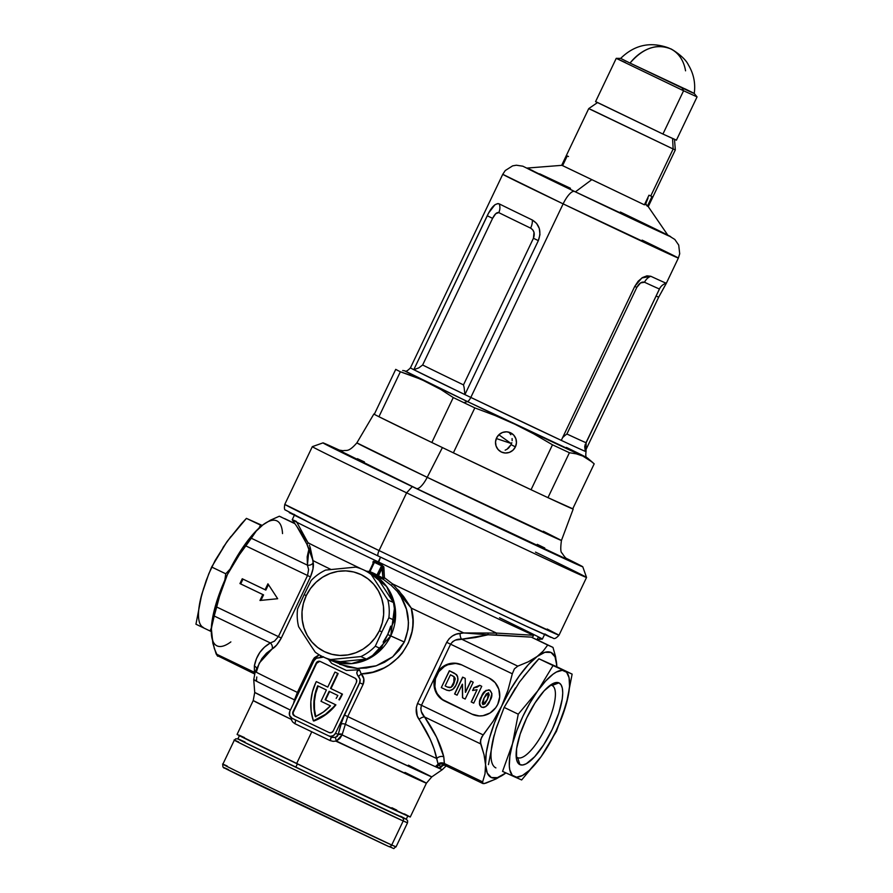 <?xml version="1.0" encoding="UTF-8"?>
<svg xmlns="http://www.w3.org/2000/svg" width="893" height="893" viewBox="0 0 893 893"><rect width="100%" height="100%" fill="white"/><g stroke="black" fill="none" stroke-linecap="round" stroke-linejoin="round"><path stroke-width="1.34" d="M368.642 572.156A1.072 1.016 -65.8 0 0 369.255 571.598L369.97 571.687L374.424 562.367L369.97 571.687A49.037 46.637 114.2 0 1 377.281 575.204L381.735 565.872L374.424 562.367L374.68 561.474L372.95 561.931A1.072 0.882 177 0 1 373.453 562.623A1.072 0.882 -3 0 0 372.95 561.931L373.04 563.55L373.386 561.239L378.308 563.26L380.507 557.12L378.241 561.876A138.594 1.049 25.5 0 0 533.545 635.28L532.63 637.2L488.069 634.778L475.366 637.546L455.508 640.08L452.673 641.632L450.608 644.188L421.463 705.291L483.158 734.906L493.271 721.075L501.609 706.207L507.938 690.278L512.314 673.802L450.608 644.188L436.041 674.74A19.992 19.01 114.2 0 1 461.357 664.727A19.992 19.01 114.2 0 1 461.781 664.928L489.208 678.088A19.992 19.01 114.2 0 1 497.736 704.354L495.727 707.714L490.067 712.994L482.968 715.695L479.206 715.94L471.995 714.166L444.569 701.005L438.664 696.484L434.969 689.898L434.054 682.263L436.041 674.74L440.64 668.455L443.709 666.1L450.809 663.387L454.57 663.153L461.781 664.928L489.208 678.088L495.113 682.609L498.807 689.184L499.723 696.819L497.736 704.354A19.992 19.01 114.2 0 1 472.419 714.367A19.992 19.01 114.2 0 1 471.995 714.166L445.328 701.34L472.743 714.5A19.992 19.01 -65.8 0 0 472.788 714.523M383.387 579.3L383.331 579.378A1.072 1.016 114.2 0 1 382.985 578.039L383.945 578.497L383.387 579.3M407.878 815.856L406.27 819.216L404.25 818.423L295.784 767.254A93.285 0.703 25.5 0 0 406.27 819.216L336.594 786.755L240.965 740.587L295.784 767.254L297.38 763.917L295.784 767.254A93.285 0.703 25.5 0 1 237.884 738.902L239.491 735.531M390.754 626.16L387.685 634.499L390.732 635.928L394.806 605.554L386.702 586.623L369.233 572.424A47.976 45.621 114.2 0 1 390.732 635.928L404.306 642.022L408.101 629.174L408.481 622.521L406.46 609.294L401.08 596.982L397.296 591.434L391.346 585.462L383.331 579.378L376.444 575.985A47.976 45.621 -65.8 0 0 371.934 573.63L368.865 572.257A47.976 45.621 114.2 0 1 369.233 572.424M538.289 637.401A138.594 1.049 25.5 0 0 542.397 639.075A138.594 1.049 -154.5 0 1 538.289 637.401L538.289 637.401M537.653 638.16L537.396 639.098M438.407 765.245L438.363 765.167A15.996 14.433 98 0 1 436.443 766.998A15.996 14.433 -82 0 0 438.363 765.167L438.061 764.062A15.996 14.824 114.4 0 1 435.282 766.629A104.459 0.793 -154.5 0 1 345.033 724.134A104.459 0.793 25.5 0 0 435.282 766.629L439.445 768.493A104.459 0.793 25.5 0 0 442.303 769.654A104.459 0.793 -154.5 0 1 439.445 768.493L438.139 767.277L435.282 766.629A15.996 14.824 -65.6 0 0 438.061 764.062L436.766 758.559C433.976 745.99 428.071 732.952 419.063 719.445C415.825 714.813 415.323 709.466 417.556 703.427L446.701 642.324L512.314 673.802L514.39 668.868L517.784 666.145L461.67 639.209L517.784 666.145L528.343 661.769L537.218 656.433L543.201 651.042L547.71 645.036L532.094 637.535A138.594 1.049 25.5 0 0 537.352 639.901L552.979 647.403L555.558 656.578L556.752 665.196L555.022 656.835L550.981 652.437L544.909 652.303L537.218 656.433L528.422 664.559L519.146 676.113L509.992 690.322L501.609 706.207L494.555 722.694L489.308 738.656L486.238 753L485.546 764.754L487.277 773.126L491.317 777.524L497.39 777.658L505.884 772.914A69.297 21.41 -64.4 0 1 505.081 773.528L496.229 778.852L485.658 783.228L482.923 783.552L444.982 765.346L442.984 765.044A5.336 4.699 -107.7 0 0 441.03 766.361L438.363 765.167L434.121 749.115L430.247 739.348L417.265 715.963L416.283 707.669L417.556 703.427L446.701 642.324L449.212 638.64L452.55 635.905L456.301 634.153L463.735 632.947A106.602 0.804 -154.5 0 1 411.249 608.088L412.923 619.82L412.8 625.714L412.019 631.563L408.436 642.86L402.308 653.006L398.401 657.471L389.192 664.961L384.057 667.908L372.928 672.116L361.196 673.902L363.831 678.825L363.105 684.362L347.734 716.577A106.602 0.804 25.5 0 0 436.766 758.559A106.602 0.804 -154.5 0 1 347.734 716.577L342.086 734.906L422.969 773.014L431.799 776.877L408.425 765.167M366.108 571.196L369.579 571.531M294.355 515.261L292.223 519.748A138.594 1.049 25.5 0 0 378.241 561.876L378.308 563.26L383.733 566.631L384.425 577.704L392.552 583.888A114.605 0.871 25.5 0 0 496.53 633.081L533.545 635.28A138.594 1.049 -154.5 0 1 378.241 561.876A138.594 1.049 -154.5 0 1 292.223 519.759A138.594 1.049 -154.5 0 1 296.331 521.412L307.918 542.587A114.605 0.871 25.5 0 0 361.565 569.008M313.811 721.031L313.365 720.83A49.841 47.396 114.2 0 1 315.843 682.486A49.841 47.396 114.2 0 1 316.289 681.582L327.764 687.097L334.942 672.061L338.134 673.579L334.942 672.061L338.134 673.579L330.51 688.414L341.997 693.928A49.841 47.396 114.2 0 1 338.927 699.699L339.385 699.9A49.841 47.396 -65.8 0 0 342.443 694.129L330.957 688.615L338.134 673.579L330.51 688.414L342.443 694.129A49.841 47.396 -65.8 0 1 339.385 699.9L338.927 699.699A49.841 47.396 114.2 0 0 341.997 693.928L330.51 688.414L337.677 673.378L334.942 672.061L327.764 687.097L316.289 681.582A49.841 47.396 114.2 0 0 315.843 682.486L312.45 691.796L310.864 701.552L311.177 711.353L313.365 720.83L320.074 718.218L325.912 714.534L335.902 704.878L325.565 699.922L329.584 691.517L325.119 699.721L335.455 704.677A49.841 47.396 114.2 0 1 313.365 720.83L325.454 714.333L335.902 704.878L325.119 699.721L335.902 704.878A49.841 47.396 -65.8 0 1 313.811 721.031M404.976 772.412A95.942 0.726 -154.5 0 1 426.419 783.172A95.942 0.726 -154.5 0 1 336.393 741.034L333.145 741.369L330.008 740.531A95.942 0.726 -154.5 0 1 311.78 731.802L296.632 763.56A95.942 0.726 25.5 0 0 410.289 816.995L404.44 813.914M459.024 664.001L455.318 663.488L447.895 664.727L444.457 666.435L438.798 671.715L435.438 678.747L434.891 686.483L435.728 690.244L437.246 693.727L442.147 699.386L472.743 714.5M479.686 685.322L481.74 686.304L473.703 703.137L471.214 701.943L477.052 689.697L472.587 690.512L473.937 687.666L477.041 687.097L479.686 685.322L473.937 687.666L472.587 690.512L477.052 689.697L471.214 701.943L473.703 703.137L481.74 686.304L479.686 685.322M446.277 689.976L441.298 687.588L449.335 670.743L456.546 674.628L457.573 676.414L457.819 679.763L455.876 685.355L452.907 689.24L449.291 690.758L446.277 689.976C450.853 691.416 454.18 689.63 456.245 684.618C459.047 679.662 458.355 675.811 454.169 673.076L449.335 670.743L441.298 687.588L449.48 670.822L441.298 687.588L447.147 690.356M462.328 684.183L457.093 695.167L454.593 693.973L462.63 677.128L465.231 678.379L465.365 692.265L470.734 681.024L473.223 682.219L465.186 699.052L462.496 697.757L462.328 684.183L462.496 697.757L465.186 699.052L473.223 682.219L470.734 681.024L465.365 692.265L465.231 678.379L462.63 677.128L454.593 693.973L457.093 695.167L454.593 693.973L462.775 677.195L454.749 694.04L457.093 695.156L462.328 684.183M480.601 706.419L481.762 707.267C478.972 704.264 478.916 700.737 481.573 696.663L481.427 696.596C478.76 700.67 478.827 704.197 481.606 707.2L479.72 705.135L479.396 703.494L481.427 696.596L485.837 690.501L489.732 690.144L491.92 693.627L489.922 700.726L485.926 706.542L483.682 707.535L481.606 707.2C485.669 707.479 488.438 705.314 489.922 700.726C492.568 696.663 492.501 693.135 489.732 690.144C485.68 689.865 482.912 692.008 481.427 696.596L481.573 696.663C483.057 692.086 485.825 689.932 489.877 690.211L486.35 690.367L482.957 694.062M328.892 735.966L332.241 737.395L335.321 737.462L336.393 741.034L339.943 738.433L342.086 734.906A98.085 0.737 25.5 0 0 431.799 776.877L426.419 783.172L335.902 741.157M499.555 617.766A138.594 1.049 -154.5 0 1 542.375 639.075L544.54 634.588M291.062 717.816L291.23 719.356L253.221 700.558L254.728 692.421L290.404 710.091A98.085 0.737 25.5 0 1 254.728 692.421L253.735 679.707A104.459 0.793 -154.5 0 1 256.592 680.857A15.996 15.516 113.8 0 1 256.793 677.061L256.771 676.972M253.735 679.718A104.459 0.793 25.5 0 0 294.489 699.866L293.54 703.528L294.489 699.866A104.459 0.793 -154.5 0 1 253.735 679.707L255.242 671.569A106.602 0.804 25.5 0 0 297.391 692.421L312.762 660.206L314.381 657.739L319.058 654.87M237.091 734.392A95.942 0.726 25.5 0 0 296.632 763.56L311.78 731.802A95.942 0.726 -154.5 0 1 294.813 723.643L292.591 721.901L291.23 719.356A95.942 0.726 -154.5 0 1 253.221 700.558L237.091 734.392L313.209 771.496L410.267 817.006L426.419 783.172M357.334 674.762L360.069 679.294L359.622 682.732L335.522 733.242L338.224 734.459L342.41 719.702L359.622 682.732L335.522 733.242L333.48 735.553L330.589 736.334L328.657 735.865L292.1 718.307L289.544 715.349L289.823 711.308L313.923 660.798L316.312 658.286L322.73 657.237M331.381 737.082L335.321 737.462L337.264 736.446L338.224 734.459L335.522 733.242A5.336 5.068 114.2 0 1 328.657 735.865L292.1 718.307A5.336 5.068 114.2 0 1 289.823 711.308L313.923 660.798A5.336 5.068 114.2 0 1 316.312 658.286L319.493 657.594A3.728 1.819 95.5 0 0 320.933 655.797A3.728 1.819 -84.5 0 1 319.493 657.594M328.334 659.235L331.738 663.432L328.334 659.235M339.641 664.303L357.646 668.422L376.288 665.787L392.753 656.768L404.306 642.022C411.45 623.973 409.106 607.106 397.296 591.434L411.249 608.088C420.938 639.667 393.891 673.813 361.196 673.902L359.444 669.75L346.395 670.464L359.444 669.75L357.144 671.324L356.854 673.623M316.2 663.075L293.027 711.665L292.859 714.087L294.389 715.862L329.126 732.539L331.47 732.617L333.245 730.965L356.419 682.375L356.586 679.953L355.057 678.178L320.319 661.501L317.975 661.412L316.2 663.075A3.204 3.036 114.2 0 1 320.319 661.501L355.057 678.178A3.204 3.036 114.2 0 1 356.419 682.375L333.245 730.965A3.204 3.036 114.2 0 1 329.126 732.539L294.389 715.862A3.204 3.036 114.2 0 1 293.027 711.665L293.473 711.866A3.204 3.036 -65.8 0 0 294.846 716.063L293.306 714.288L293.027 711.665L316.2 663.075M320.52 661.601A3.204 3.036 -65.8 0 0 316.658 663.276L293.473 711.866L316.658 663.276L319.616 661.423M329.137 691.305L325.119 699.721L329.137 691.305L337.844 695.48A46.637 44.36 114.2 0 1 336.17 698.371A46.637 44.36 -65.8 0 0 337.844 695.48L329.137 691.305M321 701.295L326.391 689.988L317.685 685.813L315.196 693.325L313.968 701.128L314.023 708.975L315.352 716.655L323.411 712.011L330.443 705.827L321 701.295L330.443 705.827A46.637 44.36 114.2 0 1 315.352 716.655A46.637 44.36 114.2 0 1 317.685 685.813L326.391 689.988L321 701.295M318.131 686.025A46.637 44.36 -65.8 0 0 315.709 716.487M315.809 716.856L314.47 709.176L314.414 701.329L315.653 693.526L318.142 686.014M331.27 737.026L332.241 737.395M360.069 679.294A5.336 5.068 114.2 0 1 359.622 682.732L360.069 679.294L358.606 676.369L361.196 673.902C364.054 676.905 364.69 680.399 363.105 684.362L347.734 716.577L342.086 734.906L336.393 741.034L335.321 737.462L338.157 734.827A3.728 1.875 -161 0 1 342.086 734.906A3.728 1.875 19 0 0 338.157 734.827L338.224 734.459A3.728 1.864 -165.1 0 1 342.265 734.303A3.728 1.864 14.9 0 0 338.224 734.459L340.936 724.256A3.728 1.853 -165.1 0 1 345.033 724.134A3.728 1.853 14.9 0 0 340.936 724.256L344.408 715.014L347.734 716.577L344.408 715.014L359.767 682.799L363.105 684.362L359.767 682.799L360.069 679.294M346.395 670.464L331.738 663.432L346.395 670.464M261.895 658.543L255.242 671.569A106.602 0.804 -154.5 0 1 256.38 671.982L259.305 663.041L272.164 648.932L266.46 653.218L261.895 658.543M282.523 533.579A69.297 21.41 115.6 0 0 262.988 524.805L270.512 520.15L279.342 516.221L294.936 523.711L279.342 516.221L270.512 520.15L262.988 524.805L256.191 531.123L251.313 538.233L307.426 565.169L307.181 556.819L308.978 548.815L313.019 560.603A106.602 0.804 -154.5 0 0 331.002 569.488A106.602 0.804 -154.5 0 1 313.019 560.603L312.985 568.93L310.44 576.923L281.295 638.026L276.696 645.003L272.164 648.932A5.336 4.599 60.3 0 0 270.333 642.938L214.22 616.014L211.34 628.46L212.835 643.183L216.173 653.977L254.393 672.317L254.371 665.877L256.447 658.699L259.83 652.426L264.484 647.157L270.333 642.938L274.464 641.152L278.393 636.62L307.538 575.505L245.832 545.891L235.785 559.643L227.391 574.59L221.084 590.429L216.686 607.006L278.393 636.62L216.686 607.006L214.22 616.014L270.333 642.938L274.475 641.141M400.589 816.224L406.036 819.048L400.589 816.224M239.904 739.694L245.062 742.016L239.904 739.694M329.584 659.793L351.518 663.622L370.506 657.739L390.732 635.928A47.976 45.621 114.2 0 1 329.952 659.96L347.355 666.971L356.742 668.377L366.275 668.031L375.696 665.977L384.537 662.271L392.518 656.958L399.227 650.149L404.306 642.022L387.685 634.499L383.142 642.123M556.797 666.781L555.558 656.578L552.979 647.403L532.094 637.535A138.594 1.049 25.5 0 0 537.352 639.901L552.979 647.403L547.71 645.036L543.201 651.042L537.218 656.433A69.297 21.41 -64.4 0 1 556.752 665.196A69.297 21.41 -64.4 0 1 556.797 666.781L556.752 665.196M461.737 664.894A19.992 19.01 -65.8 0 0 436.599 675.488A19.992 19.01 -65.8 0 0 445.328 701.34L444.569 701.005A19.992 19.01 114.2 0 1 436.041 674.74L421.463 705.291L417.556 703.427L421.463 705.291C420.268 709.846 421.306 713.741 424.577 716.979A5.336 2.824 -35.1 0 0 419.063 719.445A5.336 2.824 144.9 0 1 424.577 716.979L436.61 737.283L443.776 756.795L444.435 763.537L482.644 781.888L485.011 773.84L485.546 764.754L484.028 754.708L480.691 743.914L424.577 716.979L480.691 743.914L480.657 739.594L483.158 734.906L421.463 705.291L420.782 708.495L421.362 711.665L424.577 716.979C434.21 730.775 440.617 744.048 443.776 756.795L444.413 764.52M242.249 578.764L265.098 589.737L267.922 583.81L277.667 598.723L259.975 600.476L262.799 594.548L239.949 583.575L242.249 578.764L265.846 590.072L265.098 589.737L267.922 583.81L277.667 598.723L259.975 600.476L262.799 594.548L263.558 594.883L260.935 600.375L263.558 594.883L239.949 583.575L263.558 594.883L239.949 583.575L242.249 578.764M284.61 518.587L294.768 523.465L284.61 518.587M230.863 641.9A69.297 21.41 115.6 0 1 211.317 633.137L214.298 648.497L217.68 656.243L216.173 653.977L254.393 672.317A5.336 4.264 170.6 0 1 254.818 672.529A5.336 4.264 -9.4 0 0 254.393 672.317L254.405 672.396A5.336 4.286 169.9 0 1 254.795 672.585A5.336 4.286 -10.1 0 0 254.405 672.396L254.371 665.877A5.336 4.599 -169.5 0 1 256.682 668.533A5.336 4.599 10.5 0 0 254.371 665.877C256.347 655.596 261.66 647.95 270.333 642.938A5.336 4.599 -119.7 0 1 272.164 648.932C275.178 647.313 278.214 643.674 281.295 638.026L278.393 636.62L281.295 638.026L310.44 576.923L307.538 575.505L310.44 576.923C312.896 570.984 313.823 566.285 313.231 562.836L310.251 547.643L313.019 560.603L306.835 544.071L297.012 526.725L306.835 544.071A1.072 0.826 146.9 0 0 308.074 542.81A1.072 0.826 -33.1 0 1 306.835 544.071L308.978 548.815L310.251 547.643L309.335 545.121L310.251 547.643A1.072 0.893 -16.7 0 1 308.978 548.815L307.426 565.169L251.313 538.233L245.832 545.891L307.538 575.505L308.598 569.578L307.426 565.169A5.336 4.565 171.5 0 0 313.231 562.836A5.336 4.565 -8.5 0 1 307.426 565.169L308.598 569.6M260.923 526.435A69.297 21.41 115.6 0 0 260.856 526.502L254.204 532.931L244.916 544.496L235.774 558.694L227.391 574.59L220.337 591.077L215.09 607.028L212.021 621.383L211.273 629.878A69.297 21.41 115.6 0 1 211.273 629.788L212.835 619.909L218.662 598.656L227.391 574.59L240.641 552.611L256.191 531.123L262.988 524.805M341.639 663.332L340.266 662.204M218.461 656.176L254.36 673.847M484.017 783.652L496.229 778.852L505.081 773.528A69.297 21.41 -64.4 0 1 485.546 764.754A69.297 21.41 -64.4 0 1 501.609 706.207A69.297 21.41 -64.4 0 1 537.218 656.433L528.343 661.769L517.784 666.145L514.39 668.868L512.314 673.802L507.938 690.278L501.609 706.207L493.271 721.075L481.628 737.194L480.334 741.893L484.028 754.708L485.546 764.754L485.011 773.84L482.644 781.888L482.923 783.552L482.644 781.888L444.435 763.537L444.413 764.486L446.31 765.346M279.342 516.221L281.675 517.259L279.342 516.221M505.081 773.528L505.884 772.914M260.856 526.502A69.297 21.41 115.6 0 0 227.391 574.59A69.297 21.41 115.6 0 0 211.273 629.788M211.317 633.137L211.273 630M268.458 584.614L265.846 590.072L268.458 584.614M242.985 579.122L240.708 583.91L242.985 579.122M319.225 654.837L312.762 660.206L314.079 660.842L312.762 660.206L297.391 692.421L298.563 692.99L297.391 692.421L294.489 699.866A3.728 1.853 -165.1 0 1 295.058 700.324A3.728 1.853 14.9 0 0 294.489 699.866L297.391 692.421A106.602 0.804 -154.5 0 1 255.242 671.569M438.865 768.08A15.996 15.561 -34.4 0 0 441.03 766.361A15.996 15.561 145.6 0 1 438.865 768.08M444.681 764.542L442.269 765.96A15.996 15.516 113.8 0 1 439.445 768.493A15.996 15.516 -66.2 0 0 442.269 765.96L441.03 766.361A5.336 4.699 72.3 0 1 442.973 765.044L443.475 764.81M443.955 765.022L442.348 765.915A5.336 4.219 59.8 0 1 443.196 765.011A5.336 4.219 -120.2 0 0 442.348 765.915L442.269 765.96A5.336 4.253 60.5 0 1 443.174 765.011A5.336 4.253 -119.5 0 0 442.269 765.96L441.03 766.361M438.363 765.167A5.336 4.9 167.4 0 1 444.413 764.486A5.336 4.9 -12.6 0 0 438.363 765.167M438.061 764.062A5.336 4.554 -176.1 0 1 444.424 763.604A5.336 4.554 3.9 0 0 438.061 764.062M438.05 763.984A5.336 4.532 -175.6 0 1 444.435 763.537A5.336 4.532 4.4 0 0 438.05 763.984M436.766 758.559A5.336 4.13 166.3 0 1 443.776 756.795A5.336 4.13 -13.7 0 0 436.766 758.559M446.701 642.324C450.005 636.776 454.481 633.784 460.129 633.338A5.336 2.791 -94.4 0 0 461.67 639.209C457.093 638.729 453.41 640.381 450.608 644.188L446.701 642.324M463.735 632.947L488.069 634.778L461.67 639.209A5.336 2.791 85.6 0 1 460.129 633.338L463.735 632.947A106.602 0.804 -154.5 0 1 411.249 608.088L403.625 596.535L392.552 583.888A114.605 0.871 25.5 0 0 496.53 633.081L463.735 632.947L496.53 633.081L533.545 635.28L532.63 637.2L496.274 635.001L496.53 633.081L496.274 635.001L488.069 634.778L488.036 632.981L488.069 634.778L463.735 632.947M278.393 636.62L307.538 575.505M292.223 519.759L307.918 542.587A114.605 0.871 25.5 0 0 358.093 567.334M244.47 737.585L239.168 735.207M396.782 810.13L391.882 807.73M394.059 585.306L392.552 583.888L391.346 585.462L392.552 583.888L384.425 577.704L383.945 578.497L384.425 577.704A1.072 0.882 -3 0 0 382.985 578.039A1.072 1.016 -65.8 0 0 383.331 579.378L378.744 577.313A1.072 1.016 114.2 0 1 378.398 575.985L382.985 578.039L384.425 577.704L383.878 567.178A1.072 0.882 -3 0 0 382.438 567.513A1.072 0.882 177 0 1 383.878 567.178L381.97 564.968L376.444 575.985L377.281 575.204L378.398 575.985L382.461 567.088L381.97 564.968L374.68 561.474L369.278 571.553L369.97 571.687A49.037 46.637 114.2 0 1 377.281 575.204L382.985 578.039L382.438 567.513L378.398 575.985A1.072 1.016 -65.8 0 0 378.744 577.313L376.444 575.985A47.976 45.621 -65.8 0 0 371.946 573.63M536.325 639.578L537.374 639.332M323.512 656.735L320.542 657.639M291.598 720.305L291.23 719.356A3.728 1.563 161.6 0 0 292.424 718.474A3.728 1.563 -18.4 0 1 291.23 719.356L291.051 717.626M330.265 740.654L331.281 737.038L330.008 740.531A95.942 0.726 -154.5 0 1 311.78 731.802A95.942 0.726 -154.5 0 1 294.813 723.643A3.728 1.886 115.8 0 0 295.025 719.713A3.728 1.886 -64.2 0 1 294.813 723.643L294.5 723.475M361.196 673.902L358.606 676.369L357.312 674.717L356.754 672.686L357.568 670.721L359.444 669.75L359.767 670.364M369.97 571.687L369.456 572.513L369.97 571.687L369.255 571.598M373.419 562.757L374.424 562.367L373.296 563.126M373.453 562.702A1.072 0.882 -3 0 0 373.453 562.623L369.222 571.565L368.106 572.156M397.296 591.434L398.512 590.161L397.296 591.434L391.346 585.462L383.331 579.378L383.945 578.497L382.985 578.039L381.735 565.872L374.424 562.367M398.512 590.161L411.249 608.088L400.444 594.894M366.532 571.207L369.255 571.475M455.229 679.048L453.968 683.368L454.135 676.727L451.758 675.409L453.99 676.66L453.811 683.301C452.561 686.929 450.385 688.157 447.281 686.963L445.149 685.936L450.474 674.784L453.878 676.537L455.095 678.167M453.968 683.368L451.021 687.387L447.426 687.03C450.53 688.224 452.706 686.996 453.968 683.368L453.968 683.368M447.639 687.13L449.838 687.655L451.311 686.985L455.017 679.886L454.303 676.961L450.474 674.784L445.149 685.936L447.281 686.963M465.521 692.332L470.879 681.091L465.521 692.332M465.197 699.052L462.496 697.757L462.474 684.25L462.652 697.824L465.197 699.052M473.714 703.137L471.214 701.943L477.052 689.697L471.37 702.01L473.714 703.137M472.765 690.512L473.937 687.666L479.842 685.389L477.186 687.163L474.094 687.733L472.765 690.512M489.219 689.965L488.527 689.842M482.242 695.334L479.731 701.664L479.876 705.202M479.541 703.483L479.63 704.354M488.426 692.767L489.219 694.832L487.377 699.498L484.921 703.851L482.823 704.532M483.001 704.644L487.377 699.498L482.856 704.577L484.106 697.935L488.482 692.767L487.377 699.498L488.638 692.834M482.856 704.577L484.765 703.784L487.221 699.431L489.074 694.765L488.482 692.767L486.294 693.928L483.716 698.75L482.209 703.037L482.856 704.577M620.356 212.032C641.665 222.234 683.156 242.36 667.138 235.205L574.523 191.47A15.996 4.945 115.6 0 0 563.137 203.872L678.356 258.066A97.281 0.737 -154.5 0 1 563.137 203.872L470.812 397.43A5.336 1.652 -64.4 0 1 467.486 401.582L404.696 370.807A101.233 0.759 -154.5 0 0 467.486 401.582L463.835 402.643A110.408 0.837 25.5 0 0 474.819 407.9L495.012 415.491L514.703 424.142L533.858 433.931L552.488 444.803A110.408 0.837 25.5 0 0 569.41 452.729L576.353 453.867L582.816 456.066L592.305 462.15L587.36 457.93A101.233 0.759 -154.5 0 1 467.486 401.582A5.336 1.652 115.6 0 0 470.812 397.43A97.281 0.737 25.5 0 0 561.295 440.383L634.733 286.43L638.138 281.25L642.48 277.556L646.979 275.837L650.796 276.272A97.281 0.737 25.5 0 0 666.312 283.237L658.677 297.179L585.596 450.418L658.677 297.179L656.132 296.007L658.677 297.179L666.223 283.505M659.425 289.086L659.458 288.941A93.542 0.703 -154.5 0 1 644.534 282.255L640.56 282.925L636.832 287.367L634.733 286.407L561.295 440.383A97.281 0.737 25.5 0 0 586.042 451.624A97.281 0.737 -154.5 0 1 561.295 440.383L470.812 397.43A97.281 0.737 25.5 0 1 464.907 394.594L464.137 387.607L464.907 394.594L538.334 240.641L533.434 238.252C535.097 233.709 534.148 230.327 530.609 228.128A10.66 5.581 115.8 0 0 532.317 220.002A10.66 5.581 -64.2 0 1 530.609 228.128A93.542 0.703 -154.5 0 1 498.774 212.612A10.66 9.611 116.4 0 0 499.22 203.872A97.281 0.737 25.5 0 0 532.317 220.002C539.606 224.534 541.604 231.41 538.334 240.641L533.434 238.252L463.489 384.894L464.137 387.607L463.489 384.894A93.542 0.703 25.5 0 1 422.646 364.991L418.839 367.871L413.794 369.691L487.232 215.738L492.59 218.35L487.232 215.738C491.418 206.964 495.414 203.001 499.22 203.872A97.281 0.737 25.5 0 0 532.317 220.002L536.604 223.406L539.316 228.541L539.964 234.602L538.334 240.641L464.907 394.594A97.281 0.737 -154.5 0 1 413.794 369.691L488.65 212.958L494.945 204.731L497.914 203.559L499.22 203.872A10.66 9.611 -63.6 0 1 498.774 212.612C496.809 212.143 494.755 214.052 492.59 218.35L422.646 364.991A93.542 0.703 25.5 0 0 463.489 384.894L533.434 238.252L533.992 232.303L532.697 229.791L530.609 228.128A93.542 0.703 -154.5 0 1 498.774 212.612L495.76 213.673L492.59 218.35L422.646 364.991L418.839 367.871L413.794 369.691A97.281 0.737 25.5 0 1 410.434 367.86A97.281 0.737 25.5 0 0 413.794 369.691L464.907 394.594A97.281 0.737 25.5 0 0 470.812 397.43L563.137 203.872A97.281 0.737 -154.5 0 1 502.759 174.302L563.137 203.872A15.996 4.945 -64.4 0 1 574.523 191.47L667.83 235.127M591.534 461.514L594.191 463.847L572.759 508.787A110.408 0.837 -154.5 0 1 573.183 509.066A110.408 0.837 -154.5 0 1 547.967 497.658A110.408 0.837 -154.5 0 1 531.056 489.732A110.408 0.837 -154.5 0 1 453.376 452.84A110.408 0.837 -154.5 0 1 442.403 447.572L427.211 477.331A15.996 4.945 -64.4 0 1 416.439 488.482L339.016 450.295M566.374 447.404A101.233 0.759 -154.5 0 1 587.36 457.93L467.486 401.582L463.835 402.643A110.408 0.837 -154.5 0 1 453.264 397.552L431.832 442.493L378.933 416.718L431.832 442.493A110.408 0.837 -154.5 0 1 378.933 416.718A110.408 0.837 -154.5 0 1 374.301 414.296A110.408 0.837 -154.5 0 1 373.877 414.006L374.301 414.296A110.408 0.837 25.5 0 0 378.933 416.718L400.365 371.778L414.374 376.589L427.87 382.461L440.818 389.471L453.264 397.552L431.832 442.493L378.933 416.718L400.365 371.778A110.408 0.837 -154.5 0 1 395.733 369.367L374.301 414.296L395.733 369.367A110.408 0.837 25.5 0 0 400.365 371.778L421.183 379.38L440.818 389.471M508.63 448.007L511.097 444.647L515.406 446.891A10.66 10.426 -62.5 0 1 501.062 451.869A10.66 10.426 -62.5 0 1 496.564 437.95L495.526 441.968L496.084 446.053L498.149 449.592L501.397 452.037L505.349 453.019L509.401 452.383L512.939 450.239L515.406 446.891L516.444 442.872L515.897 438.776L513.832 435.237L510.573 432.792L506.621 431.821L502.569 432.446L499.042 434.601L496.564 437.95A10.66 10.426 -62.5 0 1 510.919 432.971A10.66 10.426 -62.5 0 1 515.406 446.891L511.097 444.647L506.99 449.268L508.63 448.007M505.148 450.172L506.99 449.268L505.148 450.172M406.605 492.836A151.91 1.15 25.5 0 0 586.545 577.447A151.91 1.15 -154.5 0 1 406.605 492.836L379.067 550.568A5.336 1.652 115.6 0 0 378.264 556.049A5.336 1.652 -64.4 0 1 379.067 550.568A151.91 1.15 25.5 0 0 559.018 635.191L482.332 599.75L379.067 550.568L406.605 492.836A151.91 1.15 -154.5 0 1 312.316 446.656A151.91 1.15 25.5 0 0 406.605 492.836L412.298 486.629L406.605 492.836M566.117 558.259A143.918 1.083 -154.5 0 1 582.772 566.787A143.918 1.083 -154.5 0 1 412.298 486.629L559.185 556.239L582.738 566.809L566.117 558.259M547.186 629.029L559.018 635.191C556.239 638.238 554.285 639.221 553.147 638.138L525.028 625.625L378.264 556.049L312.304 524.135L285.459 510.048C284.387 509.981 284.164 508.095 284.778 504.389A151.91 1.15 25.5 0 0 379.067 550.568L284.778 504.389L312.316 446.656L322.987 442.872L412.298 486.629A143.918 1.083 -154.5 0 1 322.987 442.872A143.918 1.083 -154.5 0 1 340.099 450.452L323.009 442.872M337.945 449.86L343.079 450.742C346.584 449.771 348.237 452.762 356.876 442.872L427.211 477.331A113.322 0.86 25.5 0 0 561.451 540.455L543.301 531.257M642.167 240.139A97.281 0.737 -154.5 0 1 678.356 258.066L679.707 253.768L678.713 245.095L674.829 239.469L667.819 235.116M535.51 552.12A151.91 1.15 -154.5 0 1 586.545 577.458L582.772 566.787M646.264 204.944L644.668 204.229L646.264 204.944L645.784 203.637L647.034 205.926L648.318 206.529L647.179 206.071M575.393 191.861A78.193 0.592 25.5 0 0 668.02 235.406L575.393 191.861L591.557 179.839L575.393 191.861L526.881 168.085A78.193 0.592 25.5 0 0 575.393 191.861M645.684 202.119L647.994 198.19L645.784 203.637L645.684 202.119M374.513 414.207L373.888 414.006A110.408 0.837 -154.5 0 1 374.368 414.151M576.353 453.867L582.816 456.066L588.755 459.415L594.191 463.847L572.759 508.787L547.967 497.658L573.172 509.077L547.967 497.658L569.41 452.729A110.408 0.837 -154.5 0 1 552.488 444.803L531.056 489.732L453.376 452.84L531.056 489.732L453.376 452.84L474.819 407.9L495.012 415.491L514.703 424.142L533.858 433.931M511.812 442.682L511.097 444.647L511.812 442.682M512.091 438.563L512.147 440.629L512.091 438.563M510.818 434.712L509.635 433.049L510.818 434.712M544.842 633.941L550.936 637.379L527.886 626.942L429.522 580.55M390.799 562.054L366.152 550.233M354.554 544.641L323.913 529.806M315.419 525.664L289.276 512.649L294.668 514.614M357.401 458.678L364.433 461.949M537.262 544.339L544.752 547.989M416.439 488.482L569.511 560.491L416.439 488.482A15.996 4.945 115.6 0 0 427.211 477.331L442.403 447.572A110.408 0.837 -154.5 0 1 431.832 442.493A110.408 0.837 25.5 0 0 442.403 447.572A110.408 0.837 25.5 0 0 453.376 452.84L474.819 407.9A110.408 0.837 -154.5 0 1 463.835 402.643A110.408 0.837 25.5 0 1 453.264 397.552M373.877 414.006L356.876 442.872A113.322 0.86 25.5 0 0 427.211 477.331L561.451 540.455C560.369 548.291 560.592 552.533 562.11 553.169C564.298 556.652 566.24 558.784 567.937 559.565M527.741 168.297L574.523 191.47L522.829 166.198L516.377 165.216L512.627 165.864L505.259 170.541L502.759 174.302L410.434 367.86C407.521 370.941 405.612 371.923 404.696 370.807L402.687 370.506M624.854 214.22L625.948 214.755M638.004 220.56L667.997 235.417L648.095 206.417M528.556 168.755L532.875 170.697M539.685 173.822L570.493 188.289M552.488 444.803L531.056 489.732A110.408 0.837 25.5 0 0 547.967 497.658L569.41 452.729M509.635 433.049L508.697 432.123M659.324 289.31L586.154 442.705A93.542 0.703 25.5 0 1 566.899 434.009L564.923 435.483L566.899 434.009L636.832 287.367L634.733 286.407L641.855 277.957L650.796 276.272A10.66 8.796 -65.1 0 0 644.534 282.255C641.799 281.474 639.232 283.181 636.832 287.367L566.899 434.009A93.542 0.703 25.5 0 0 586.154 442.705L586.042 451.612A97.281 0.737 25.5 0 0 585.25 451.132L584.725 446.667L585.328 444.145M563.282 437.045L564.923 435.483L563.282 437.045M650.796 276.272A97.281 0.737 25.5 0 0 666.312 283.237A10.66 10.66 -79.9 0 0 659.458 288.941A93.542 0.703 -154.5 0 1 644.534 282.255A10.66 8.796 114.9 0 1 650.796 276.272M586.042 442.593L659.458 288.941A10.66 10.66 100.1 0 1 666.312 283.237M226.141 768.56L228.329 769.532C217.423 764.542 223.172 767.868 282.009 796.121L388.288 846.318A2.668 2.534 -65.8 0 0 388.355 846.341L224.835 768.214C223.205 768.08 222.547 766.752 222.859 764.218A95.942 0.726 25.5 0 0 295.605 799.704A95.942 0.726 25.5 0 0 391.726 845.012A95.942 0.726 25.5 0 0 396.057 846.832L391.726 845.012L403.201 820.957A2.668 2.534 -65.8 0 0 402.062 817.452A2.668 2.534 114.2 0 1 403.201 820.957L407.532 822.777A95.942 0.726 -154.5 0 1 403.201 820.957L391.726 845.012A2.668 2.534 114.2 0 1 388.288 846.318L388.41 846.363M392.273 847.915L391.246 847.345M224.355 767.947L227.202 769.453M242.014 776.787L385.329 844.979M403.201 820.957A95.942 0.726 -154.5 0 1 307.08 775.649A95.942 0.726 -154.5 0 1 234.334 740.163A95.942 0.726 -154.5 0 1 238.665 741.983C227.447 736.848 233.363 740.264 293.886 769.331L403.201 820.957M406.293 819.182L407.677 820.834L407.532 822.777L396.057 846.832C391.826 848.986 396.961 849.511 388.343 846.341A2.668 2.534 -65.8 0 0 391.726 845.012L282.411 793.386C221.888 764.319 215.972 760.892 227.19 766.038L222.859 764.218L234.334 740.163L235.752 738.835L237.906 738.868M402.062 817.452L295.784 767.254C236.935 739.002 231.187 735.676 242.092 740.677M561.73 165.216L644.389 204.821L648.977 195.199L644.389 204.821L561.719 165.227L588.721 108.611L673.155 149.008L672.563 138.527L673.155 149.008L675.32 149.912L673.155 149.008L650.74 195.991L651.99 196.549L647.392 206.171L651.99 196.549L648.977 195.199L650.74 195.991L673.155 149.008L590.887 109.515M647.771 206.205L648.307 206.529L675.32 149.912L674.483 139.286M562.635 165.585L567.222 155.962L568.473 156.509M223.027 547.476L230.896 536.481M200.166 600.911L203.716 587.974M262.185 525.419L246.423 518.375L261.794 525.731L246.423 518.375L226.945 541.694L211.641 567.01L225.75 573.786L230.093 569.109L225.75 573.786L211.641 567.01L206.183 580.584L201.706 594.615L195.947 624.218L210.056 630.994L211.34 628.002L210.056 630.994L195.947 624.218L201.706 594.615A58.637 18.117 115.6 0 0 203.403 627.5M258.959 528.154L260.544 525.151L258.97 528.154M224.869 580.059L225.75 573.786L224.869 580.059M211.273 631.552L210.056 630.994L211.273 631.552M201.706 594.615L208.806 573.741L215.113 560.514L226.945 541.694L241.199 524.035L246.423 518.375L262.252 525.452M552.064 685.478A39.973 12.346 115.6 0 0 550.412 685.121A39.973 12.346 -64.4 0 1 552.064 685.478A39.973 12.346 -64.4 0 1 552.153 685.523A39.973 12.346 -64.4 0 1 546.058 726.757A39.973 12.346 -64.4 0 1 517.65 757.644L519.927 764.642A45.309 13.998 -64.4 0 1 516.79 760.423A45.309 13.998 -64.4 0 1 526.814 717.693A45.309 13.998 -64.4 0 1 553.872 683.156A45.309 13.998 -64.4 0 1 558.929 682.866L552.064 685.478L558.929 682.866L561.05 684.764L562.333 688.168L562.746 692.935L562.255 698.895L558.694 713.395L552.198 729.481L543.77 744.695L534.673 756.717L526.301 763.727L522.796 764.977L519.927 764.642L517.806 762.745L516.522 759.34L516.601 748.613L520.161 734.102L526.658 718.017L535.097 702.813L544.183 690.78L552.555 683.781L556.071 682.531L558.929 682.866A45.309 13.998 -64.4 0 1 552.198 729.481A45.309 13.998 -64.4 0 1 519.927 764.642L517.65 757.644A39.973 12.346 -64.4 0 1 517.56 757.599A39.973 12.346 -64.4 0 1 516.165 756.483A39.973 12.346 115.6 0 0 517.65 757.644L517.65 757.644A39.973 12.346 115.6 0 0 546.125 726.623A39.973 12.346 115.6 0 0 552.064 685.478M515.529 687.878L504.143 707.412L518.253 714.188L537.731 690.869L553.046 665.553L572.134 674.115L558.013 667.339L572.134 674.115L566.363 703.717L556.428 731.322L541.125 756.639L521.646 779.957L502.558 771.396L512.493 743.791L509.892 755.925L509.3 765.87L509.78 769.811L512.247 775.258L516.556 777.189L522.438 775.481L529.471 770.257L541.125 756.639L548.86 744.617L555.959 731.177L561.931 717.224L567.915 697.422L569.522 686.282L569.075 677.698L566.609 672.25L562.3 670.319L556.417 672.027L553.024 674.215L545.59 681.091L537.731 690.869L529.995 702.891L522.896 716.331L516.924 730.284L512.493 743.791L518.253 714.188L504.143 707.412L496.218 728.375M492.668 741.313L496.307 727.929L504.143 707.412L519.447 682.096L533.701 664.437L538.925 658.777L558.013 667.339L538.925 658.777L553.046 665.553L538.925 658.777L523.398 676.883M502.558 771.396L514.189 776.676A58.637 18.117 -64.4 0 1 512.493 743.791A58.637 18.117 -64.4 0 1 537.731 690.869A58.637 18.117 -64.4 0 1 564.666 670.833L553.046 665.553L537.731 690.869L518.253 714.188L512.493 743.791L502.558 771.396M494.209 735.017L488.449 764.62L494.209 735.017A58.637 18.117 115.6 0 0 495.905 767.902M564.666 670.833A58.637 18.117 -64.4 0 1 566.363 703.717L572.134 674.115L564.666 670.833M541.125 756.639A58.637 18.117 -64.4 0 1 514.189 776.676L521.646 779.957L541.125 756.639L556.428 731.322L566.363 703.717A58.637 18.117 -64.4 0 1 541.125 756.639M688.793 90.706L630.023 63.09A42.641 31.69 -64 0 1 670.409 48.758A42.641 31.69 -64 0 1 670.732 48.914L670.409 48.758C656.355 43.422 642.893 48.2 630.023 63.09L681.973 87.882C697.176 94.982 698.147 95.283 684.875 88.787M676.012 139.955L662.93 134.05L683.58 90.751L681.973 87.882L683.58 90.751L697.053 96.902L683.58 90.751L662.93 134.05L676.403 140.201L697.053 96.902L694.241 93.475C695.647 83.261 693.682 73.728 688.369 64.888C684.418 56.237 669.147 47.597 670.732 48.914A42.641 31.69 -64 0 1 685.556 70.826M670.732 48.914L668.321 47.831C650.283 41.402 634.398 44.918 620.668 58.391L630.023 63.09L620.668 58.391L616.237 58.346L683.58 90.751L616.237 58.358L595.575 101.646L662.93 134.05L596.859 102.17M616.237 58.358L625.468 62.521M498.863 434.779L510.93 443.408L498.863 434.779M323.59 657.103L329.204 659.614A47.976 45.621 -65.8 0 0 336.27 662.081L330.667 659.57A47.976 45.621 114.2 0 1 323.59 657.103A47.976 45.621 114.2 0 1 315.229 652.158L310.92 645.728L315.229 652.158A47.976 45.621 -65.8 0 0 330.667 659.57L360.872 656.578L330.667 659.57L336.27 662.081L366.476 659.09L360.872 656.578A47.976 45.621 -65.8 0 0 375.294 646.208L381.88 631.887L375.294 646.208L380.898 648.731L394.483 620.267L388.868 617.755L381.88 631.887L379.391 630.704A42.641 40.553 114.2 0 1 324.472 651.644A42.641 40.553 114.2 0 1 306.266 595.609L304.189 594.593L297.592 608.914L304.189 594.593L306.266 595.609A42.641 40.553 114.2 0 1 361.185 574.668A42.641 40.553 114.2 0 1 379.391 630.704L381.88 631.887L388.868 617.755A47.976 45.621 -65.8 0 0 387.863 599.973L371.231 574.512A47.976 45.621 -65.8 0 0 355.805 567.1L325.599 570.091A47.976 45.621 -65.8 0 0 311.177 580.461L304.189 594.593L311.177 580.461A47.976 45.621 114.2 0 1 325.599 570.091L355.805 567.1A47.976 45.621 114.2 0 1 362.871 569.567A47.976 45.621 114.2 0 1 371.231 574.512L387.863 599.973L393.467 602.496L394.795 611.303L394.483 620.267L380.898 648.731L374.134 654.602L366.476 659.09L336.27 662.081L328.189 659.146M369.49 572.558L376.846 577.023L393.467 602.496L376.846 577.023L371.231 574.512L376.846 577.023A47.976 45.621 -65.8 0 0 368.485 572.078L362.871 569.567M310.92 645.728L298.608 626.685L310.92 645.728M297.592 608.914A47.976 45.621 -65.8 0 0 298.608 626.685A47.976 45.621 114.2 0 1 297.592 608.914M306.266 595.609L303.386 603.445L302.024 611.672L302.236 619.943L304 627.958L307.259 635.403L311.88 642L317.696 647.481L324.472 651.644L331.962 654.323L339.865 655.429L347.879 654.904L355.704 652.783L363.038 649.133L369.59 644.099L375.105 637.87L379.391 630.704L382.271 622.856L383.633 614.641L383.432 606.358L381.668 598.343L378.409 590.898L373.787 584.312L367.972 578.831L361.185 574.668L353.706 571.978L345.803 570.884L337.777 571.397L329.952 573.529L322.63 577.179L316.077 582.214L310.552 588.431L306.266 595.609M394.483 620.267A47.976 45.621 -65.8 0 0 393.467 602.496L387.863 599.973A47.976 45.621 114.2 0 1 388.868 617.755L394.483 620.267M366.476 659.09A47.976 45.621 -65.8 0 0 380.898 648.731L375.294 646.208A47.976 45.621 114.2 0 1 360.872 656.578L366.476 659.09M537.374 639.477L542.375 639.075M431.799 776.877L442.303 769.654L446.165 765.904M331.392 737.093L328.78 735.91M473.167 714.701L472.419 714.367M461.357 664.727L462.116 665.062M666.256 283.438L678.356 258.066M573.183 509.066L561.451 540.455M559.018 635.191L586.545 577.458M526.87 168.085L561.943 165.328M586.042 451.624C585.473 455.821 585.92 457.919 587.36 457.93M588.721 108.611L597.506 102.572M511.522 443.598L496.307 438.53"/></g></svg>
